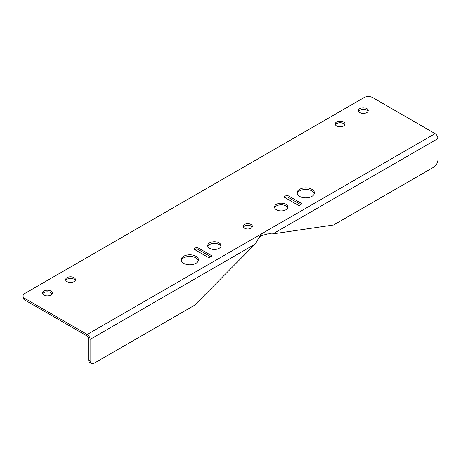 <?xml version="1.0" encoding="UTF-8"?>
<svg xmlns="http://www.w3.org/2000/svg" width="461" height="461" viewBox="0 0 461 461"><rect width="100%" height="100%" fill="white"/><g stroke="black" fill="none" stroke-linecap="round" stroke-linejoin="round"><path stroke-width="0.69" d="M251.038 224.449A4.61 2.662 0 0 0 246.018 223.873A4.61 2.662 0 0 0 243.172 226.328A4.61 2.662 0 0 0 244.52 228.212A4.61 2.662 0 0 0 249.545 228.789A4.61 2.662 0 0 0 252.386 226.328A4.61 2.662 0 0 0 251.038 224.449M252.173 227.135A4.61 2.662 0 0 0 251.038 226.057A4.61 2.662 0 0 0 243.385 227.135M366.8 108.612A4.921 2.841 0 0 0 361.436 107.995A4.921 2.841 0 0 0 358.399 110.617A4.921 2.841 0 0 0 359.839 112.628A4.921 2.841 0 0 0 365.204 113.245A4.921 2.841 0 0 0 368.241 110.617A4.921 2.841 0 0 0 366.8 108.612M368.039 111.424A4.921 2.841 0 0 0 366.8 110.219A4.921 2.841 0 0 0 358.6 111.424M343.606 121.998A4.921 2.841 0 0 0 338.247 121.381A4.921 2.841 0 0 0 335.21 124.009A4.921 2.841 0 0 0 336.651 126.014A4.921 2.841 0 0 0 342.01 126.631A4.921 2.841 0 0 0 345.047 124.009A4.921 2.841 0 0 0 343.606 121.998M344.845 124.81A4.921 2.841 0 0 0 343.606 123.606A4.921 2.841 0 0 0 335.412 124.81M285.906 204.321A6.69 3.861 0 0 0 278.617 203.48A6.69 3.861 0 0 0 274.485 207.052A6.69 3.861 0 0 0 276.444 209.784A6.69 3.861 0 0 0 283.734 210.619A6.69 3.861 0 0 0 287.866 207.052A6.69 3.861 0 0 0 285.906 204.321M287.722 207.853A6.69 3.861 0 0 0 285.906 205.923A6.69 3.861 0 0 0 279.274 204.955A6.69 3.861 0 0 0 274.629 207.853M311.895 189.315A8.673 5.008 0 0 0 302.439 188.232A8.673 5.008 0 0 0 297.086 192.859A8.673 5.008 0 0 0 299.627 196.398A8.673 5.008 0 0 0 309.077 197.487A8.673 5.008 0 0 0 314.431 192.859A8.673 5.008 0 0 0 311.895 189.315M314.321 193.66A8.673 5.008 0 0 0 311.895 190.923A8.673 5.008 0 0 0 303.096 189.696A8.673 5.008 0 0 0 297.195 193.66M50.837 291.029A4.921 2.841 0 0 0 45.478 290.413A4.921 2.841 0 0 0 42.441 293.035A4.921 2.841 0 0 0 43.881 295.046A4.921 2.841 0 0 0 49.241 295.662A4.921 2.841 0 0 0 52.277 293.035A4.921 2.841 0 0 0 50.837 291.029M52.076 293.841A4.921 2.841 0 0 0 50.837 292.637A4.921 2.841 0 0 0 42.643 293.841M74.031 277.637A4.921 2.841 0 0 0 68.666 277.021A4.921 2.841 0 0 0 65.629 279.648A4.921 2.841 0 0 0 67.07 281.654A4.921 2.841 0 0 0 72.435 282.27A4.921 2.841 0 0 0 75.471 279.648A4.921 2.841 0 0 0 74.031 277.637M75.27 280.449A4.921 2.841 0 0 0 74.031 279.245A4.921 2.841 0 0 0 65.831 280.449M219.113 242.878A6.69 3.861 0 0 0 211.824 242.042A6.69 3.861 0 0 0 207.692 245.609A6.69 3.861 0 0 0 209.651 248.341A6.69 3.861 0 0 0 216.947 249.182A6.69 3.861 0 0 0 221.073 245.609A6.69 3.861 0 0 0 219.113 242.878M220.928 246.416A6.69 3.861 0 0 0 219.113 244.486A6.69 3.861 0 0 0 212.486 243.512A6.69 3.861 0 0 0 207.842 246.416M195.937 256.264A8.673 5.008 0 0 0 186.48 255.175A8.673 5.008 0 0 0 181.127 259.802A8.673 5.008 0 0 0 183.668 263.346A8.673 5.008 0 0 0 193.119 264.43A8.673 5.008 0 0 0 198.478 259.802A8.673 5.008 0 0 0 195.937 256.264M198.363 260.609A8.673 5.008 0 0 0 195.937 257.872A8.673 5.008 0 0 0 187.137 256.644A8.673 5.008 0 0 0 181.236 260.609M23.05 295.956A6.149 3.55 0 0 1 24.854 293.444L364.029 97.623A6.149 3.55 0 0 1 372.724 97.623L435.098 133.632A4.034 2.328 60 0 1 437.95 138.577L437.95 159.719A6.149 3.55 120 0 1 433.599 167.251L333.585 224.991L272.924 233.854L261.162 234.055L255.106 244.14L194.438 305.332L94.424 363.072A6.149 3.55 120 0 1 91.353 363.377A6.149 3.55 120 0 1 90.079 360.56L90.079 339.417A4.034 2.328 -120 0 0 87.227 334.479L24.854 298.469L24.854 300.071A6.149 3.55 180 0 1 23.05 297.564L23.05 295.956A6.149 3.55 0 0 0 24.854 298.469M91.353 363.377L89.958 362.571A6.149 3.55 -60 0 1 88.685 359.759L88.685 338.616A2.069 1.193 -120 0 0 87.227 336.086L24.854 300.071M195.078 249.799L196.876 248.756L196.876 247.154L211.951 255.855L208.758 257.693L193.683 248.992L196.876 247.154M196.876 248.756L210.556 256.656M283.843 196.939L298.918 205.646L302.105 203.802L287.03 195.101L283.843 196.939M300.716 204.603L287.03 196.709L287.03 195.101M287.03 196.709L285.232 197.746M435.098 133.632L261.162 234.055L261.162 235.663L259.359 237.548M270.279 233.739L267.858 233.917L261.162 235.663M255.106 244.14L90.079 339.417M88.685 359.759L90.079 360.56M261.162 234.055L87.227 334.479M437.95 138.577L272.924 233.854"/></g></svg>
